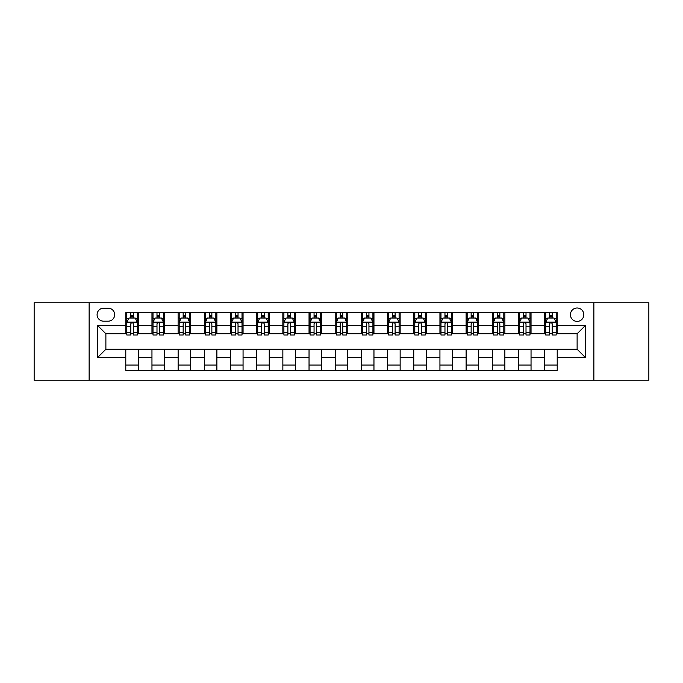 <?xml version="1.0" encoding="UTF-8"?>
<svg xmlns="http://www.w3.org/2000/svg" width="683" height="683" viewBox="0 0 683 683"><rect width="100%" height="100%" fill="white"/><g stroke="black" fill="none" stroke-linecap="round" stroke-linejoin="round"><path stroke-width="1.02" d="M577.118 307.99A6.702 6.702 0 0 0 570.416 314.692A6.702 6.702 0 0 0 577.118 321.394A6.702 6.702 0 0 0 583.82 314.692A6.702 6.702 0 0 0 577.118 307.99M593.869 380.243L648.85 380.243L648.85 302.757L593.869 302.757L593.869 380.243L89.132 380.243L89.132 302.757L34.15 302.757L34.15 380.243L89.132 380.243M103.577 321.181L108.187 321.181A6.489 6.489 0 0 0 114.676 314.692A6.489 6.489 0 0 0 108.187 308.195L103.577 308.195A6.489 6.489 0 0 0 97.088 314.692A6.489 6.489 0 0 0 103.577 321.181M593.869 302.757L89.132 302.757M125.783 357.627L97.507 357.627L97.507 325.373L125.783 325.373L125.783 333.748L105.882 333.748L105.882 349.252L125.783 349.252L125.783 370.297L557.217 370.297L557.217 349.252L577.118 349.252L577.118 333.748L557.217 333.748L557.217 325.373L585.493 325.373L585.493 357.627L557.217 357.627M557.217 325.373L557.217 312.703L125.783 312.703L125.783 325.373M544.658 312.703L544.658 333.748L545.7 333.748M549.678 333.748L552.197 333.748M556.175 333.748L557.217 333.748M544.658 333.748L529.991 333.748M518.474 312.703L518.474 333.748L519.524 333.748M523.502 333.748L526.012 333.748M518.474 333.748L503.815 333.748M492.298 312.703L492.298 333.748L493.339 333.748M497.318 333.748L499.836 333.748M492.298 333.748L477.63 333.748M466.113 312.703L466.113 333.748L467.163 333.748M471.142 333.748L473.652 333.748M466.113 333.748L451.454 333.748M439.937 312.703L439.937 333.748L440.979 333.748M444.966 333.748L447.476 333.748M439.937 333.748L425.278 333.748M413.753 312.703L413.753 333.748L414.803 333.748M418.781 333.748L421.3 333.748M413.753 333.748L399.094 333.748M387.577 312.703L387.577 333.748L388.627 333.748M392.605 333.748L395.115 333.748M387.577 333.748L372.918 333.748M361.392 312.703L361.392 333.748L362.442 333.748M366.421 333.748L368.94 333.748M361.392 333.748L346.733 333.748M335.216 312.703L335.216 333.748L336.267 333.748M340.245 333.748L342.755 333.748M335.216 333.748L320.558 333.748M309.04 312.703L309.04 333.748L310.082 333.748M314.06 333.748L316.579 333.748M309.04 333.748L294.373 333.748M282.856 312.703L282.856 333.748L283.906 333.748M287.885 333.748L290.395 333.748M282.856 333.748L268.197 333.748M256.68 312.703L256.68 333.748L257.722 333.748M261.7 333.748L264.219 333.748M256.68 333.748L242.021 333.748M230.495 312.703L230.495 333.748L231.546 333.748M235.524 333.748L238.034 333.748M230.495 333.748L215.837 333.748M204.319 312.703L204.319 333.748L205.37 333.748M209.348 333.748L211.858 333.748M204.319 333.748L189.661 333.748M178.135 312.703L178.135 333.748L179.185 333.748M183.164 333.748L185.682 333.748M178.135 333.748L163.476 333.748M151.959 312.703L151.959 333.748L153.009 333.748M156.988 333.748L159.498 333.748M151.959 333.748L137.3 333.748M125.783 333.748L126.825 333.748M130.803 333.748L133.322 333.748M125.783 349.252L138.342 349.252L138.342 370.297M557.217 349.252L138.342 349.252M138.342 312.703L138.342 333.748M125.783 317.936L126.825 317.936M130.803 317.936L133.322 317.936M137.3 317.936L138.342 317.936M125.783 365.064L138.342 365.064M151.959 349.252L151.959 370.297M164.526 312.703L164.526 333.748M151.959 317.936L153.009 317.936M156.988 317.936L159.498 317.936M163.476 317.936L164.526 317.936M164.526 349.252L164.526 370.297M151.959 365.064L164.526 365.064M178.135 349.252L178.135 370.297M190.702 349.252L190.702 370.297M178.135 365.064L190.702 365.064M190.702 312.703L190.702 333.748M178.135 317.936L179.185 317.936M183.164 317.936L185.682 317.936M189.661 317.936L190.702 317.936M204.319 349.252L204.319 370.297M216.887 349.252L216.887 370.297M204.319 365.064L216.887 365.064M216.887 312.703L216.887 333.748M204.319 317.936L205.37 317.936M209.348 317.936L211.858 317.936M215.837 317.936L216.887 317.936M230.495 349.252L230.495 370.297M243.063 349.252L243.063 370.297M230.495 365.064L243.063 365.064M243.063 312.703L243.063 333.748M230.495 317.936L231.546 317.936M235.524 317.936L238.034 317.936M242.021 317.936L243.063 317.936M256.68 349.252L256.68 370.297M269.247 349.252L269.247 370.297M256.68 365.064L269.247 365.064M269.247 312.703L269.247 333.748M256.68 317.936L257.722 317.936M261.7 317.936L264.219 317.936M268.197 317.936L269.247 317.936M282.856 349.252L282.856 370.297M295.423 349.252L295.423 370.297M282.856 365.064L295.423 365.064M295.423 312.703L295.423 333.748M282.856 317.936L283.906 317.936M287.885 317.936L290.395 317.936M294.373 317.936L295.423 317.936M309.04 349.252L309.04 370.297M321.608 349.252L321.608 370.297M309.04 365.064L321.608 365.064M321.608 312.703L321.608 333.748M309.04 317.936L310.082 317.936M314.06 317.936L316.579 317.936M320.558 317.936L321.608 317.936M335.216 349.252L335.216 370.297M347.784 349.252L347.784 370.297M335.216 365.064L347.784 365.064M347.784 312.703L347.784 333.748M335.216 317.936L336.267 317.936M340.245 317.936L342.755 317.936M346.733 317.936L347.784 317.936M361.392 349.252L361.392 370.297M373.96 349.252L373.96 370.297M361.392 365.064L373.96 365.064M373.96 312.703L373.96 333.748M361.392 317.936L362.442 317.936M366.421 317.936L368.94 317.936M372.918 317.936L373.96 317.936M387.577 349.252L387.577 370.297M400.144 349.252L400.144 370.297M387.577 365.064L400.144 365.064M400.144 312.703L400.144 333.748M387.577 317.936L388.627 317.936M392.605 317.936L395.115 317.936M399.094 317.936L400.144 317.936M413.753 349.252L413.753 370.297M426.32 349.252L426.32 370.297M413.753 365.064L426.32 365.064M426.32 312.703L426.32 333.748M413.753 317.936L414.803 317.936M418.781 317.936L421.3 317.936M425.278 317.936L426.32 317.936M439.937 349.252L439.937 370.297M452.505 349.252L452.505 370.297M439.937 365.064L452.505 365.064M452.505 312.703L452.505 333.748M439.937 317.936L440.979 317.936M444.966 317.936L447.476 317.936M451.454 317.936L452.505 317.936M466.113 349.252L466.113 370.297M478.681 349.252L478.681 370.297M466.113 365.064L478.681 365.064M478.681 312.703L478.681 333.748M466.113 317.936L467.163 317.936M471.142 317.936L473.652 317.936M477.63 317.936L478.681 317.936M492.298 349.252L492.298 370.297M504.865 349.252L504.865 370.297M492.298 365.064L504.865 365.064M504.865 312.703L504.865 333.748M492.298 317.936L493.339 317.936M497.318 317.936L499.836 317.936M503.815 317.936L504.865 317.936M518.474 349.252L518.474 370.297M531.041 349.252L531.041 370.297M518.474 365.064L531.041 365.064M531.041 312.703L531.041 333.748M518.474 317.936L519.524 317.936M523.502 317.936L526.012 317.936M529.991 317.936L531.041 317.936M544.658 349.252L544.658 370.297M544.658 365.064L557.217 365.064M544.658 317.936L545.7 317.936M549.678 317.936L552.197 317.936M556.175 317.936L557.217 317.936M105.882 333.748L97.507 325.373M105.882 349.252L97.507 357.627M585.493 325.373L577.118 333.748M585.493 357.627L577.118 349.252M133.322 315.426L130.803 315.426M137.3 332.382L133.322 332.382L133.322 335.012L137.3 335.012L137.3 322.231L135.2 318.039L128.925 318.039L126.825 322.231L126.825 335.012L130.803 335.012L130.803 332.382L126.825 332.382M126.825 322.231L126.825 312.703M137.3 322.231L137.3 312.703M130.803 318.039L130.803 312.703M133.322 312.703L133.322 318.039M133.322 332.382L133.322 323.802C132.485 322.188 131.648 322.188 130.803 323.802L130.803 332.382M159.498 315.426L156.988 315.426M163.476 332.382L159.498 332.382L159.498 335.012L163.476 335.012L163.476 322.231L161.384 318.039L155.101 318.039L153.009 322.231L153.009 335.012L156.988 335.012L156.988 332.382L153.009 332.382M153.009 322.231L153.009 312.703M163.476 322.231L163.476 312.703M156.988 318.039L156.988 312.703M159.498 312.703L159.498 318.039M159.498 332.382L159.498 323.802C158.661 322.188 157.824 322.188 156.988 323.802L156.988 332.382M185.682 315.426L183.164 315.426M189.661 332.382L185.682 332.382L185.682 335.012L189.661 335.012L189.661 322.231L187.56 318.039L181.277 318.039L179.185 322.231L179.185 335.012L183.164 335.012L183.164 332.382L179.185 332.382M179.185 322.231L179.185 312.703M189.661 322.231L189.661 312.703M183.164 318.039L183.164 312.703M185.682 312.703L185.682 318.039M185.682 332.382L185.682 323.802C184.845 322.188 184 322.188 183.164 323.802L183.164 332.382M211.858 315.426L209.348 315.426M215.837 332.382L211.858 332.382L211.858 335.012L215.837 335.012L215.837 322.231L213.745 318.039L207.461 318.039L205.37 322.231L205.37 335.012L209.348 335.012L209.348 332.382L205.37 332.382M205.37 322.231L205.37 312.703M215.837 322.231L215.837 312.703M209.348 318.039L209.348 312.703M211.858 312.703L211.858 318.039M211.858 332.382L211.858 323.802C211.021 322.188 210.185 322.188 209.348 323.802L209.348 332.382M238.034 315.426L235.524 315.426M242.021 332.382L238.034 332.382L238.034 335.012L242.021 335.012L242.021 322.231L239.921 318.039L233.637 318.039L231.546 322.231L231.546 335.012L235.524 335.012L235.524 332.382L231.546 332.382M231.546 322.231L231.546 312.703M242.021 322.231L242.021 312.703M235.524 318.039L235.524 312.703M238.034 312.703L238.034 318.039M238.034 332.382L238.034 323.802C237.197 322.188 236.361 322.188 235.524 323.802L235.524 332.382M264.219 315.426L261.7 315.426M268.197 332.382L264.219 332.382L264.219 335.012L268.197 335.012L268.197 322.231L266.105 318.039L259.822 318.039L257.722 322.231L257.722 335.012L261.7 335.012L261.7 332.382L257.722 332.382M257.722 322.231L257.722 312.703M268.197 322.231L268.197 312.703M261.7 318.039L261.7 312.703M264.219 312.703L264.219 318.039M264.219 332.382L264.219 323.802C263.382 322.188 262.545 322.188 261.7 323.802L261.7 332.382M290.395 315.426L287.885 315.426M294.373 332.382L290.395 332.382L290.395 335.012L294.373 335.012L294.373 322.231L292.281 318.039L285.998 318.039L283.906 322.231L283.906 335.012L287.885 335.012L287.885 332.382L283.906 332.382M283.906 322.231L283.906 312.703M294.373 322.231L294.373 312.703M287.885 318.039L287.885 312.703M290.395 312.703L290.395 318.039M290.395 332.382L290.395 323.802C289.558 322.188 288.721 322.188 287.885 323.802L287.885 332.382M316.579 315.426L314.06 315.426M320.558 332.382L316.579 332.382L316.579 335.012L320.558 335.012L320.558 322.231L318.466 318.039L312.182 318.039L310.082 322.231L310.082 335.012L314.06 335.012L314.06 332.382L310.082 332.382M310.082 322.231L310.082 312.703M320.558 322.231L320.558 312.703M314.06 318.039L314.06 312.703M316.579 312.703L316.579 318.039M316.579 332.382L316.579 323.802C315.742 322.188 314.906 322.188 314.06 323.802L314.06 332.382M342.755 315.426L340.245 315.426M346.733 332.382L342.755 332.382L342.755 335.012L346.733 335.012L346.733 322.231L344.642 318.039L338.358 318.039L336.267 322.231L336.267 335.012L340.245 335.012L340.245 332.382L336.267 332.382M336.267 322.231L336.267 312.703M346.733 322.231L346.733 312.703M340.245 318.039L340.245 312.703M342.755 312.703L342.755 318.039M342.755 332.382L342.755 323.802C341.918 322.188 341.082 322.188 340.245 323.802L340.245 332.382M368.94 315.426L366.421 315.426M372.918 332.382L368.94 332.382L368.94 335.012L372.918 335.012L372.918 322.231L370.818 318.039L364.534 318.039L362.442 322.231L362.442 335.012L366.421 335.012L366.421 332.382L362.442 332.382M362.442 322.231L362.442 312.703M372.918 322.231L372.918 312.703M366.421 318.039L366.421 312.703M368.94 312.703L368.94 318.039M368.94 332.382L368.94 323.802C368.103 322.188 367.266 322.188 366.421 323.802L366.421 332.382M395.115 315.426L392.605 315.426M399.094 332.382L395.115 332.382L395.115 335.012L399.094 335.012L399.094 322.231L397.002 318.039L390.719 318.039L388.627 322.231L388.627 335.012L392.605 335.012L392.605 332.382L388.627 332.382M388.627 322.231L388.627 312.703M399.094 322.231L399.094 312.703M392.605 318.039L392.605 312.703M395.115 312.703L395.115 318.039M395.115 332.382L395.115 323.802C394.279 322.188 393.442 322.188 392.605 323.802L392.605 332.382M421.3 315.426L418.781 315.426M425.278 332.382L421.3 332.382L421.3 335.012L425.278 335.012L425.278 322.231L423.178 318.039L416.895 318.039L414.803 322.231L414.803 335.012L418.781 335.012L418.781 332.382L414.803 332.382M414.803 322.231L414.803 312.703M425.278 322.231L425.278 312.703M418.781 318.039L418.781 312.703M421.3 312.703L421.3 318.039M421.3 332.382L421.3 323.802C420.463 322.188 419.618 322.188 418.781 323.802L418.781 332.382M447.476 315.426L444.966 315.426M451.454 332.382L447.476 332.382L447.476 335.012L451.454 335.012L451.454 322.231L449.363 318.039L443.079 318.039L440.979 322.231L440.979 335.012L444.966 335.012L444.966 332.382L440.979 332.382M440.979 322.231L440.979 312.703M451.454 322.231L451.454 312.703M444.966 318.039L444.966 312.703M447.476 312.703L447.476 318.039M447.476 332.382L447.476 323.802C446.639 322.188 445.803 322.188 444.966 323.802L444.966 332.382M473.652 315.426L471.142 315.426M477.63 332.382L473.652 332.382L473.652 335.012L477.63 335.012L477.63 322.231L475.539 318.039L469.255 318.039L467.163 322.231L467.163 335.012L471.142 335.012L471.142 332.382L467.163 332.382M467.163 322.231L467.163 312.703M477.63 322.231L477.63 312.703M471.142 318.039L471.142 312.703M473.652 312.703L473.652 318.039M473.652 332.382L473.652 323.802C472.815 322.188 471.979 322.188 471.142 323.802L471.142 332.382M499.836 315.426L497.318 315.426M503.815 332.382L499.836 332.382L499.836 335.012L503.815 335.012L503.815 322.231L501.723 318.039L495.44 318.039L493.339 322.231L493.339 335.012L497.318 335.012L497.318 332.382L493.339 332.382M493.339 322.231L493.339 312.703M503.815 322.231L503.815 312.703M497.318 318.039L497.318 312.703M499.836 312.703L499.836 318.039M499.836 332.382L499.836 323.802C499 322.188 498.163 322.188 497.318 323.802L497.318 332.382M526.012 315.426L523.502 315.426M529.991 332.382L526.012 332.382L526.012 335.012L529.991 335.012L529.991 322.231L527.899 318.039L521.616 318.039L519.524 322.231L519.524 335.012L523.502 335.012L523.502 332.382L519.524 332.382M519.524 322.231L519.524 312.703M529.991 322.231L529.991 312.703M523.502 318.039L523.502 312.703M526.012 312.703L526.012 318.039M526.012 332.382L526.012 323.802C525.176 322.188 524.339 322.188 523.502 323.802L523.502 332.382M552.197 315.426L549.678 315.426M556.175 332.382L552.197 332.382L552.197 335.012L556.175 335.012L556.175 322.231L554.075 318.039L547.8 318.039L545.7 322.231L545.7 335.012L549.678 335.012L549.678 332.382L545.7 332.382M545.7 322.231L545.7 312.703M556.175 322.231L556.175 312.703M549.678 318.039L549.678 312.703M552.197 312.703L552.197 318.039M552.197 332.382L552.197 323.802C551.36 322.188 550.524 322.188 549.678 323.802L549.678 332.382M151.959 357.627L138.342 357.627M151.959 325.373L138.342 325.373M178.135 325.373L164.526 325.373M178.135 357.627L164.526 357.627M204.319 325.373L190.702 325.373M204.319 357.627L190.702 357.627M230.495 325.373L216.887 325.373M230.495 357.627L216.887 357.627M256.68 325.373L243.063 325.373M256.68 357.627L243.063 357.627M282.856 325.373L269.247 325.373M282.856 357.627L269.247 357.627M309.04 325.373L295.423 325.373M309.04 357.627L295.423 357.627M335.216 325.373L321.608 325.373M335.216 357.627L321.608 357.627M361.392 325.373L347.784 325.373M361.392 357.627L347.784 357.627M387.577 325.373L373.96 325.373M387.577 357.627L373.96 357.627M413.753 325.373L400.144 325.373M413.753 357.627L400.144 357.627M439.937 325.373L426.32 325.373M439.937 357.627L426.32 357.627M466.113 325.373L452.505 325.373M466.113 357.627L452.505 357.627M492.298 325.373L478.681 325.373M492.298 357.627L478.681 357.627M518.474 325.373L504.865 325.373M518.474 357.627L504.865 357.627M544.658 325.373L531.041 325.373M544.658 357.627L531.041 357.627M137.249 322.128L126.876 322.128M126.825 318.295L128.797 318.295M135.328 318.295L137.3 318.295M130.803 326.764L126.825 326.764M137.3 326.764L133.322 326.764M133.322 316.758L130.803 316.758M163.425 322.128L153.06 322.128M153.009 318.295L154.973 318.295M161.512 318.295L163.476 318.295M156.988 326.764L153.009 326.764M163.476 326.764L159.498 326.764M159.498 316.758L156.988 316.758M189.609 322.128L179.236 322.128M179.185 318.295L181.157 318.295M187.688 318.295L189.661 318.295M183.164 326.764L179.185 326.764M189.661 326.764L185.682 326.764M185.682 316.758L183.164 316.758M215.785 322.128L205.421 322.128M205.37 318.295L207.333 318.295M213.864 318.295L215.837 318.295M209.348 326.764L205.37 326.764M215.837 326.764L211.858 326.764M211.858 316.758L209.348 316.758M241.961 322.128L231.597 322.128M231.546 318.295L233.518 318.295M240.049 318.295L242.021 318.295M235.524 326.764L231.546 326.764M242.021 326.764L238.034 326.764M238.034 316.758L235.524 316.758M268.146 322.128L257.781 322.128M257.722 318.295L259.694 318.295M266.225 318.295L268.197 318.295M261.7 326.764L257.722 326.764M268.197 326.764L264.219 326.764M264.219 316.758L261.7 316.758M294.322 322.128L283.957 322.128M283.906 318.295L285.87 318.295M292.409 318.295L294.373 318.295M287.885 326.764L283.906 326.764M294.373 326.764L290.395 326.764M290.395 316.758L287.885 316.758M320.506 322.128L310.133 322.128M310.082 318.295L312.054 318.295M318.585 318.295L320.558 318.295M314.06 326.764L310.082 326.764M320.558 326.764L316.579 326.764M316.579 316.758L314.06 316.758M346.682 322.128L336.318 322.128M336.267 318.295L338.23 318.295M344.77 318.295L346.733 318.295M340.245 326.764L336.267 326.764M346.733 326.764L342.755 326.764M342.755 316.758L340.245 316.758M372.867 322.128L362.494 322.128M362.442 318.295L364.415 318.295M370.946 318.295L372.918 318.295M366.421 326.764L362.442 326.764M372.918 326.764L368.94 326.764M368.94 316.758L366.421 316.758M399.043 322.128L388.678 322.128M388.627 318.295L390.591 318.295M397.13 318.295L399.094 318.295M392.605 326.764L388.627 326.764M399.094 326.764L395.115 326.764M395.115 316.758L392.605 316.758M425.219 322.128L414.854 322.128M414.803 318.295L416.775 318.295M423.306 318.295L425.278 318.295M418.781 326.764L414.803 326.764M425.278 326.764L421.3 326.764M421.3 316.758L418.781 316.758M451.403 322.128L441.039 322.128M440.979 318.295L442.951 318.295M449.482 318.295L451.454 318.295M444.966 326.764L440.979 326.764M451.454 326.764L447.476 326.764M447.476 316.758L444.966 316.758M477.579 322.128L467.215 322.128M467.163 318.295L469.136 318.295M475.667 318.295L477.63 318.295M471.142 326.764L467.163 326.764M477.63 326.764L473.652 326.764M473.652 316.758L471.142 316.758M503.764 322.128L493.391 322.128M493.339 318.295L495.312 318.295M501.843 318.295L503.815 318.295M497.318 326.764L493.339 326.764M503.815 326.764L499.836 326.764M499.836 316.758L497.318 316.758M529.94 322.128L519.575 322.128M519.524 318.295L521.488 318.295M528.027 318.295L529.991 318.295M523.502 326.764L519.524 326.764M529.991 326.764L526.012 326.764M526.012 316.758L523.502 316.758M556.124 322.128L545.751 322.128M545.7 318.295L547.672 318.295M554.203 318.295L556.175 318.295M549.678 326.764L545.7 326.764M556.175 326.764L552.197 326.764M552.197 316.758L549.678 316.758"/></g></svg>
